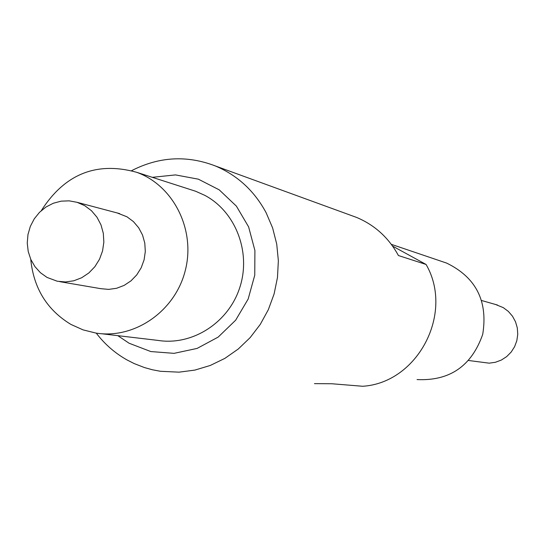 <?xml version="1.0" encoding="UTF-8"?>
<svg xmlns="http://www.w3.org/2000/svg" width="545" height="545" viewBox="0 0 545 545"><rect width="100%" height="100%" fill="white"/><g stroke="black" fill="none" stroke-linecap="round" stroke-linejoin="round"><path stroke-width="0.82" d="M131.624 170.66C158.977 156.64 186.846 155.053 215.234 165.912C237.416 175.252 254.386 190.879 266.158 212.795L272.623 227.953L276.724 244.058L278.359 260.694L277.48 277.459L274.108 293.939L268.324 309.703L260.278 324.377L250.175 337.593L238.26 349.018L224.853 358.385L210.268 365.463L194.885 370.089L179.08 372.16L160.502 371.295L152.402 369.769L144.466 367.568L134.233 363.597L126.883 359.864C114.92 353.099 104.708 344.188 96.254 333.124M350.857 215.343L356.573 217.421C374.783 225.078 388.728 237.777 398.415 255.53L426.088 264.468C454.298 313.184 417.797 382.883 362.697 386.269L331.81 383.755L314.458 383.639M392.618 246.122L426.088 264.468M41.325 210.602C64.739 174.012 96.485 161.231 136.55 172.261C173.508 185.423 195.791 229.82 185.3 270.429C175.231 311.147 134.615 339.344 95.947 333.077L83.078 329.882L70.966 324.445C47.054 309.989 33.64 288.264 30.731 259.263M59.787 281.663L100.757 288.666L108.673 289.388L116.596 288.278L124.151 285.389L130.977 280.859L136.754 274.891L141.196 267.772L144.091 259.849L145.311 251.483L144.786 243.09L142.545 235.065L138.696 227.79L133.43 221.604L126.999 216.808L117.209 212.959M47.047 277.425L40.446 272.732L34.962 266.655L30.82 259.468L28.217 251.49L27.25 243.07L27.965 234.582L30.336 226.386L34.246 218.845L39.54 212.298L45.978 207.018L53.287 203.251L61.135 201.159L69.195 200.846L77.09 202.318L84.72 205.663L91.451 210.697L96.956 217.189L100.968 224.833L103.305 233.267L103.85 242.089L102.569 250.877L99.524 259.216L94.871 266.703L88.821 272.977L81.668 277.752L73.759 280.791L65.468 281.963L57.191 281.213L47.047 277.425M101.254 333.704L157.968 340.407C192.331 345.905 228.553 322.695 239.8 287.494C251.32 252.39 235.74 211.733 204.825 195.362L195.662 191.261L190.641 189.646M117.843 335.666L129.076 343.227L150.802 351.552L174.059 353.351L197.099 348.418L218.164 337.103L235.638 320.222L248.159 299.041L254.753 275.198L254.91 250.516L248.622 226.897L236.401 206.146L219.206 189.837L198.373 179.176L175.497 174.911L152.3 177.323M468.7 360.518L489.178 363.168L495.419 362.275L501.346 360.054L506.68 356.6L511.169 352.07L514.609 346.675L516.837 340.659L517.75 334.317L517.307 327.927L515.522 321.795L512.491 316.202L508.342 311.406L503.28 307.632L495.534 304.478M417.061 379.572C449.734 381.125 471.623 366.042 482.72 334.344C488.095 301.174 476.064 277.419 446.621 263.085L442.574 261.716M356.573 217.421L215.234 165.912M77.09 202.318L119.709 213.62M136.55 172.261L195.662 191.261M481.753 300.554L497.537 305.05M391.317 244.337L446.621 263.085"/></g></svg>

